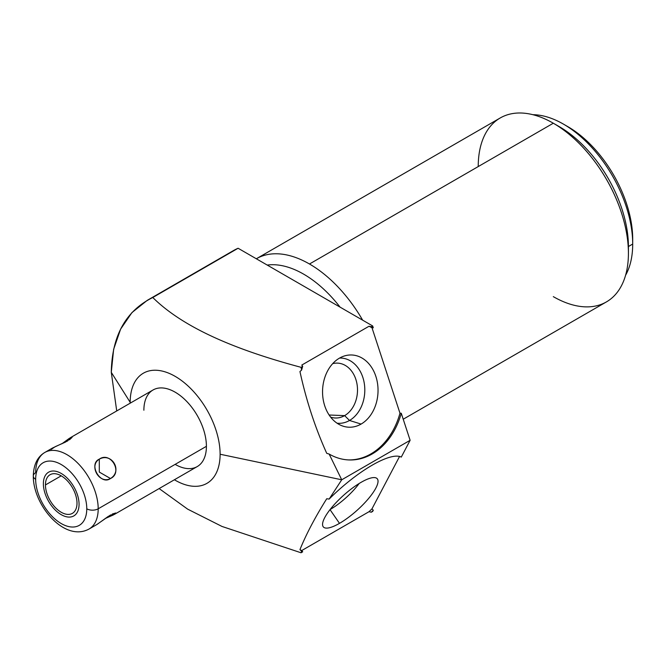 <?xml version="1.0" encoding="UTF-8"?>
<svg xmlns="http://www.w3.org/2000/svg" width="666" height="666" viewBox="0 0 666 666"><rect width="100%" height="100%" fill="white"/><g stroke="black" fill="none" stroke-linecap="round" stroke-linejoin="round"><path stroke-width="1" d="M147.219 300.374L233.2 250.732A151.423 87.421 60 0 1 238.095 248.251L147.178 300.399L131.943 312.587L120.613 329.129L113.636 349.317L111.28 372.336L116.725 410.947L111.28 372.336C111.963 335.806 125.799 310.864 152.78 297.511L238.095 248.251L372.677 325.957L371.287 326.756L369.022 326.248A68.848 52.822 -87.8 0 1 371.994 327.764L399.975 413.22L401.273 413.27A68.848 52.822 92.2 0 1 348.909 459.94A68.848 52.822 92.2 0 1 329.137 454.046L326.731 453.33C315.135 427.605 306.21 400.341 299.95 371.536L301.631 370.055L301.04 367.316C242.657 351.706 185.939 330.303 152.78 297.511C185.939 330.303 242.657 351.706 301.04 367.316L302.689 366.358L301.798 365.06L369.022 326.248A68.848 52.822 -87.8 0 1 371.994 327.764L373.285 327.814A68.848 52.822 92.2 0 0 371.287 326.756L372.677 325.957L373.285 327.814A68.848 52.822 92.2 0 0 371.287 326.756L369.022 326.248L301.798 365.06L302.689 366.358A68.848 52.822 92.2 0 0 301.631 370.055L301.04 367.316L302.689 366.358A68.848 52.822 92.2 0 0 301.631 370.055L299.95 371.536C306.21 400.341 315.135 427.605 326.731 453.33L329.137 454.046L341.725 479.795L329.137 454.046A68.848 52.822 92.2 0 0 401.273 413.27L410.123 440.301L401.273 457.109L410.123 440.301L341.725 479.795L220.113 454.237A63.595 36.722 -120 0 1 174.392 479.761A63.595 36.722 -120 0 0 220.113 454.237A63.595 36.722 -120 0 0 175.141 376.348A63.595 36.722 -120 0 0 130.178 402.306A63.595 36.722 -120 0 0 130.178 403.18A63.595 36.722 -120 0 1 130.178 402.306L111.28 372.336L130.178 402.306A63.595 36.722 -120 0 1 175.141 376.348A63.595 36.722 -120 0 1 220.113 454.237L341.725 479.795L329.137 499.075L326.731 498.742C315.135 517.241 306.21 534.199 299.95 549.617L301.631 551.306L301.04 552.772L222.011 526.456L187.645 509.14L159.141 488.569L187.645 509.14L222.011 526.456L301.04 552.772L302.689 551.814L301.798 550.516A68.848 19.222 -41.9 0 1 299.95 549.617C306.21 534.199 315.135 517.241 326.731 498.742L329.137 499.075L341.725 479.795L410.123 440.301L401.273 413.27L399.975 413.22L371.994 327.764L373.285 327.814L372.677 325.957L238.095 248.251A151.423 87.421 -120 0 0 228.613 253.729M143.881 410.223A44.214 25.524 60 0 1 175.141 392.174A44.214 25.524 60 0 1 206.41 446.32A44.214 25.524 60 0 1 175.141 464.377M369.022 511.696L301.798 550.516L369.022 511.696L371.287 512.212L372.677 511.413L373.285 510.256L371.994 508.807A68.848 19.222 -41.9 0 1 369.022 511.696L371.287 512.212A68.848 19.222 138.1 0 0 373.285 510.256L371.994 508.807A68.848 19.222 -41.9 0 1 369.022 511.696M399.558 456.476L371.994 508.807L399.558 456.476M339.494 523.351A36.139 10.09 138.1 0 0 375.849 488.095A36.139 10.09 138.1 0 0 361.097 482.334A36.139 10.09 138.1 0 0 324.742 517.599A36.139 10.09 138.1 0 0 339.494 523.351A36.139 10.09 138.1 0 0 368.981 498.035A36.139 10.09 138.1 0 0 376.74 478.305A36.139 10.09 138.1 0 0 361.097 482.334A36.139 10.09 138.1 0 0 332.908 506.118A36.139 10.09 138.1 0 0 323.018 526.456A36.139 10.09 138.1 0 0 339.494 523.351L330.02 509.64L339.494 523.351M302.689 551.814L301.798 550.516A68.848 19.222 -41.9 0 1 299.95 549.617L301.631 551.306A68.848 19.222 138.1 0 0 302.689 551.814L301.04 552.772L301.631 551.306A68.848 19.222 138.1 0 0 302.689 551.814M401.273 457.109A68.848 19.222 138.1 0 0 329.137 499.075A68.848 19.222 138.1 0 1 401.273 457.109M267.216 265.068A97.919 56.535 60 0 1 340.051 307.118A97.919 56.535 -120 0 0 267.216 265.068M256.327 258.774A106.202 61.314 60 0 1 309.482 264.002A106.202 61.314 60 0 1 362.645 320.163A106.202 61.314 -120 0 0 309.482 264.002A106.202 61.314 -120 0 0 256.385 258.741A106.202 61.314 -120 0 0 256.327 258.774M256.385 258.741L500.224 117.965A106.202 61.314 60 0 1 553.321 123.218L309.482 264.002L553.321 123.218A106.202 61.314 60 0 1 628.421 253.288A106.202 61.314 60 0 1 606.426 301.906L403.221 419.222M553.321 123.227A106.202 61.314 -120 0 0 553.321 123.218L559.182 126.598A97.919 56.535 60 0 1 628.421 246.528L628.421 253.288A106.202 61.314 -120 0 0 553.321 123.227A106.202 61.314 -120 0 0 478.23 166.575M553.321 296.645A106.202 61.314 -120 0 0 628.421 253.288L628.421 246.528L632.7 244.056A97.919 56.535 60 0 1 625.582 275.258A97.919 56.535 -120 0 0 632.7 244.056L632.7 239.111A91.866 53.039 -120 0 0 565.634 125.424M563.461 124.126L567.74 126.598A91.866 53.039 60 0 1 632.7 239.111L632.7 244.056A97.919 56.535 -120 0 0 563.461 124.126A97.919 56.535 -120 0 0 532.875 114.694A97.919 56.535 60 0 1 632.7 244.056L628.421 246.528A97.919 56.535 -120 0 0 556.31 125.017M371.287 512.212A68.848 19.222 138.1 0 0 373.285 510.256L371.287 512.212M399.975 413.22A68.848 52.822 -87.8 0 1 348.268 459.915A68.848 52.822 -87.8 0 0 399.975 413.22M361.097 424.075A36.139 27.731 92.2 0 0 375.849 376.34A36.139 27.731 92.2 0 0 339.494 358.117A36.139 27.731 92.2 0 0 324.742 405.852A36.139 27.731 92.2 0 0 361.097 424.075A36.139 27.731 92.2 0 0 376.773 379.595A36.139 27.731 92.2 0 0 344.605 355.894A36.139 27.731 92.2 0 0 339.494 358.117A36.139 27.731 92.2 0 0 322.577 393.514A36.139 27.731 92.2 0 0 341.891 425.749A36.139 27.731 92.2 0 0 361.097 424.075L349.508 420.471L361.097 424.075M339.585 358.067A32.642 25.042 -87.8 0 1 364.294 383.433A32.642 25.042 -87.8 0 1 349.508 420.471A32.642 25.042 -87.8 0 1 337.054 423.193A32.642 25.042 92.2 0 0 349.508 420.471L344.63 415.617A27.456 21.071 -87.8 0 1 330.619 417.099A27.456 21.071 92.2 0 0 335.364 417.998A27.456 21.071 92.2 0 0 344.63 415.617L349.508 420.471A32.642 25.042 92.2 0 0 364.294 383.433A32.642 25.042 92.2 0 0 339.585 358.067M332.7 363.644A27.456 21.071 -87.8 0 1 356.635 382.192A27.456 21.071 -87.8 0 1 344.63 415.617A27.456 21.071 92.2 0 0 357.184 385.231A27.456 21.071 92.2 0 0 337.495 363.12A27.456 21.071 92.2 0 0 332.7 363.644M329.121 415.01L344.63 415.617L329.121 415.01M359.165 483.491A32.642 9.116 -41.9 0 1 330.086 509.548A32.642 9.116 138.1 0 0 359.165 483.491M44.822 452.455L52.464 448.052L67.691 440.917L70.305 437.745L153.038 389.985A44.214 25.524 60 0 1 187.113 401.823A44.214 25.524 60 0 1 206.41 446.32L98.193 508.799A44.214 25.524 -120 0 0 78.896 464.302A44.214 25.524 -120 0 0 44.822 452.455A44.214 25.524 -120 0 0 35.664 472.702A8.075 4.662 0 0 0 33.3 475.999A8.075 4.662 0 0 0 35.664 479.295A36.139 20.862 -120 0 0 61.222 523.551A36.139 20.862 -120 0 0 86.771 508.799A8.075 4.662 0 0 0 98.193 508.799L206.41 446.32A44.214 25.524 60 0 1 197.253 466.566L114.519 514.327L110.473 515.009L96.678 524.633L89.036 529.037A44.214 25.524 -120 0 0 98.193 508.799A44.214 25.524 60 0 1 89.036 529.037C64.377 542.449 32.992 504.936 33.3 475.999C33.6 464.652 37.438 456.801 44.822 452.455A44.214 25.524 60 0 1 78.896 464.302A44.214 25.524 60 0 1 98.193 508.799A8.075 4.662 180 0 1 86.771 508.799A36.139 20.862 -120 0 0 61.222 464.535A36.139 20.862 -120 0 0 35.664 479.295A8.075 4.662 180 0 1 33.3 475.999M70.305 437.745L61.896 443.781L69.172 438.453L72.111 437.346L69.439 439.826M99.292 459.157C88.511 465.667 99.442 484.607 110.473 478.521C122.869 471.078 111.93 452.147 99.292 459.157C88.029 464.036 100.616 485.839 110.473 478.521L99.292 472.069L99.292 459.157L99.292 472.069L110.473 478.521C123.26 472.76 110.673 450.957 99.292 459.157M112.304 514.027L115.776 512.97L113.337 514.96L105.086 518.589L114.519 514.327M86.771 508.799A36.139 20.862 60 0 1 61.222 523.551A36.139 20.862 60 0 1 35.664 479.295A36.139 20.862 60 0 1 61.222 464.535A36.139 20.862 60 0 1 86.771 508.799M45.446 484.94A22.311 12.879 -120 0 0 61.222 512.262A22.311 12.879 -120 0 0 76.998 503.155A22.311 12.879 -120 0 0 61.222 475.832A22.311 12.879 -120 0 0 45.446 484.94A22.311 12.879 -120 0 0 55.186 507.392A22.311 12.879 -120 0 0 72.378 513.369A22.311 12.879 -120 0 0 76.998 503.155A22.311 12.879 -120 0 0 67.258 480.702A22.311 12.879 -120 0 0 50.067 474.725A22.311 12.879 -120 0 0 45.446 484.94L61.222 475.832L45.446 484.94M108.433 516.267L97.244 524.292M51.207 449.408L55.178 446.695L65.601 442.041M43.373 483.741A25.233 14.569 -120 0 0 54.387 509.14A25.233 14.569 -120 0 0 73.834 515.9A25.233 14.569 -120 0 0 79.063 504.345A25.233 14.569 -120 0 0 68.049 478.954A25.233 14.569 -120 0 0 48.601 472.194A25.233 14.569 -120 0 0 43.373 483.741"/></g></svg>
